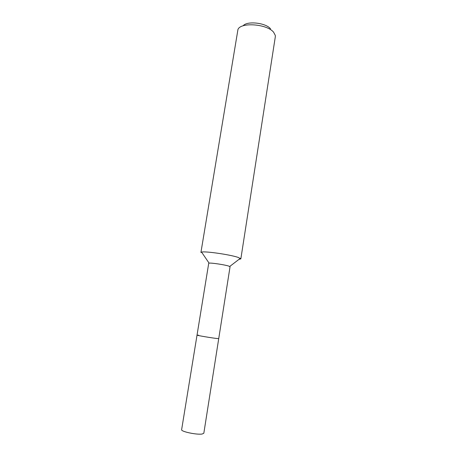<?xml version="1.0" encoding="UTF-8"?>
<svg xmlns="http://www.w3.org/2000/svg" width="457" height="457" viewBox="0 0 457 457"><rect width="100%" height="100%" fill="white"/><g stroke="black" fill="none" stroke-linecap="round" stroke-linejoin="round"><path stroke-width="0.69" d="M197.03 335.118C196.373 335.364 212.374 338.066 217.275 338.54C212.374 338.066 196.373 335.364 197.03 335.118L181.629 429.677C180.692 431.562 196.956 435.007 202.205 434.007L203.828 433.23L218.732 338.597L217.275 338.54L218.732 338.597L230.054 266.739L228.711 266.071C224.661 264.729 211.071 262.706 209.1 263.152L208.718 263.323L197.03 335.118L198.652 335.198M238.942 259.399L240.845 258.879L238.485 257.531C231.076 254.772 204.999 250.962 201.571 252.11L200.92 252.481L237.96 29.465C240.73 21.999 267.088 23.935 273.6 32.207L275.314 35.446L275.325 36.726L240.845 258.879M270.51 28.78C265.688 22.707 246.871 20.725 243.067 25.843M229.74 266.46L240.342 258.319M209.1 263.152L201.571 252.11"/></g></svg>
